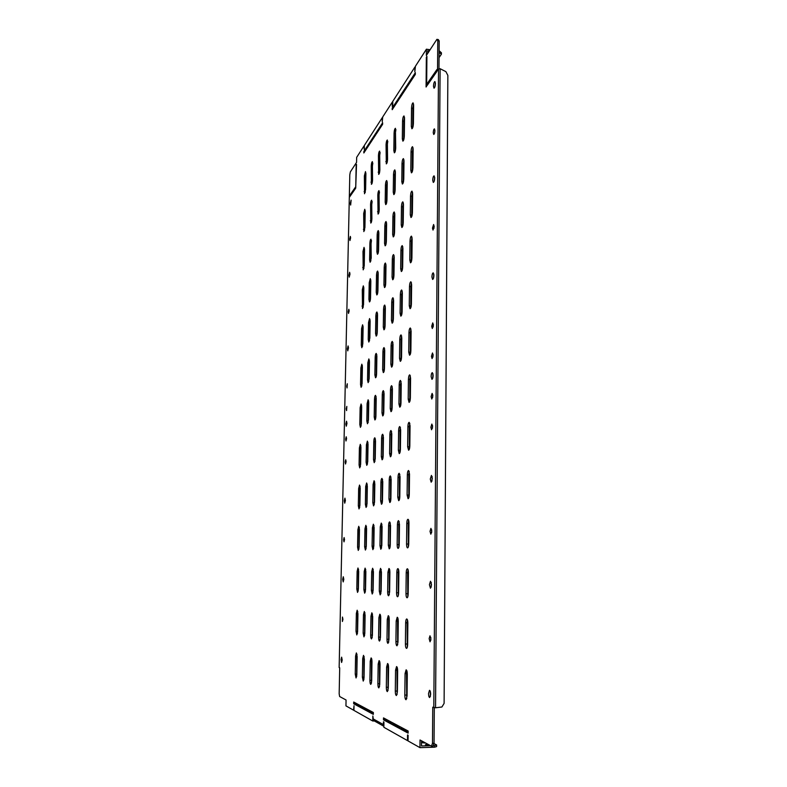 <?xml version="1.0" encoding="UTF-8"?>
<svg xmlns="http://www.w3.org/2000/svg" width="787" height="787" viewBox="0 0 787 787"><rect width="100%" height="100%" fill="white"/><g stroke="black" fill="none" stroke-linecap="round" stroke-linejoin="round"><path stroke-width="1.18" d="M434.906 130.612C434.768 132.855 434.375 134.134 433.716 134.459L433.243 132.718C433.381 130.485 433.775 129.196 434.434 128.871L434.906 130.612M434.149 226.459L433.017 230.079L432.476 228.122L433.607 224.502L434.149 226.459M433.912 228.496L434.149 226.233M433.371 325.1L432.309 328.513L431.679 326.3L432.742 322.896L433.371 325.1M433.155 327.038L433.352 324.47M433.135 355.262L432.093 358.606L431.433 356.304L432.486 352.97L433.135 355.262M432.929 357.15L433.106 354.514M429.141 638.611L430.056 641.818L430.902 639.005L429.987 635.798L429.141 638.611M430.774 637.303L430.804 640.303M430.017 531.353L430.833 534.186L431.758 531.186L430.942 528.362L430.017 531.353M431.66 529.828L431.61 532.75M430.863 427.262L431.581 429.761L432.575 426.564L431.856 424.065L430.863 427.262M432.525 425.56L432.388 428.344M431.109 396.628L431.797 399.039L432.82 395.782L432.132 393.372L431.109 396.628M432.781 394.887L432.624 397.612M434.68 178.019C434.532 180.607 434.07 182.082 433.312 182.436L432.712 180.253C432.86 177.665 433.322 176.199 434.08 175.835L434.68 178.019M434.168 181.256L434.65 177.183M433.922 275.293C433.785 277.752 433.352 279.139 432.614 279.444L431.925 276.985C432.053 274.525 432.486 273.138 433.224 272.833L433.922 275.293M433.45 278.342L433.844 274.063M433.135 375.429C433.027 377.77 432.614 379.068 431.915 379.324L431.119 376.55C431.227 374.209 431.63 372.91 432.338 372.644L433.135 375.429M432.712 378.262L433.007 373.805M432.329 478.555L431.187 482.215L430.282 479.067L431.424 475.407L432.329 478.555M431.974 481.142L432.132 476.529M431.492 584.8L430.45 588.233L429.427 584.672L430.469 581.249L431.492 584.8M431.207 587.132L431.227 582.37M430.637 694.331L429.682 697.548C428.984 697.272 428.6 695.924 428.541 693.514L429.495 690.297C430.184 690.563 430.568 691.911 430.637 694.331M430.42 696.357L430.292 691.458M435.427 83.491C435.25 86.196 434.778 87.76 433.991 88.174L433.48 86.226C433.647 83.53 434.119 81.966 434.906 81.543L435.427 83.491M434.886 86.865L435.418 83.048M342.916 619.369L342.414 621.484L342.463 617.047L342.916 619.369M344.529 539.656L343.998 541.869L343.575 539.744L344.106 537.541L344.529 539.656M346.103 461.694L345.532 464.015L345.149 462.077L345.719 459.765L346.103 461.694M346.565 438.644L345.995 440.995L345.621 439.116L346.191 436.765L346.565 438.644M349.684 239.071L349.969 240.537L350.618 237.871L350.333 236.395L349.684 239.071M348.208 311.829L348.523 313.442L349.153 310.895L348.828 309.281L348.208 311.829M346.693 386.181L347.047 387.942L347.293 383.751L346.693 386.181M346.231 408.797L346.595 410.607L346.821 406.407L346.231 408.797M348.867 275.352L349.221 277.172L349.979 274.092L349.615 272.272L348.867 275.352M350.323 203.38L350.648 205.053L351.11 200.154L350.323 203.38M356.875 704.798L357.741 705.26M425.797 743.105L421.517 742.623M421.517 742.397L423.809 742.033M429.682 745.21L425.413 744.758L427.646 744.108M347.372 348.877L347.765 350.874L348.484 347.923L348.09 345.936L347.372 348.877M345.837 424.006L346.27 426.19L346.959 423.386L346.526 421.202L345.837 424.006M344.273 500.798L344.755 503.188L345.404 500.512L344.932 498.122L344.273 500.798M342.679 579.301L343.201 581.927L343.811 579.38L343.289 576.753L342.679 579.301M341.046 659.585L341.617 662.457L342.188 660.027L341.627 657.155L341.046 659.585M397.199 725.201L394.985 725.25M383.869 726.293L374.396 720.971L372.772 721.02L372.851 715.983L373.254 718.944L383.407 724.581L383.446 721.777L383.938 722.043L383.859 727.277L407.489 740.606L407.548 734.93L408.119 735.245L408.05 740.931L419.963 747.65L420.032 739.996L431.463 746.174L432.476 743.302L434.04 743.253L433.027 746.125L431.463 746.174M395.487 725.525L397.701 725.466M364.45 708.861L366.339 708.821M436.883 39.35L438.29 39.557L439.185 40.944L437.769 40.737L436.883 39.35L426.357 55.464L426.416 49.197L415.408 66.275L414.828 71.774L414.877 67.092L392.782 101.356L392.713 105.733L392.26 106.432L392.32 102.064L382.728 116.938L382.236 121.837L382.305 117.597L364.342 145.438L364.273 149.432L363.968 146.018L356.659 157.351L356.56 162.388L350.353 171.891L349.802 174.773L339.148 667.553L339.699 667.779L339.167 693.79L339.64 696.525L346.064 699.997L345.946 705.88L353.55 710.169L354.022 705.703L353.934 710.395L372.772 721.02M366.044 708.605L364.047 708.644M384.833 719.593L386.594 719.554M386.122 719.298L384.843 719.328M355.576 656.092L355.242 674.144L356.049 677.961L356.816 674.813L357.15 656.653L356.363 652.925L355.576 656.092L356.796 656.083L356.659 676.663M356.973 654.184L356.796 656.083M356.354 613.466L356.029 631.312L356.796 634.932L357.603 631.715L357.928 613.762L357.17 610.21L356.354 613.466L357.573 613.466L357.416 633.673M357.76 611.46L357.573 613.466M357.131 571.342L356.806 588.971L357.544 592.424L358.37 589.119L358.695 571.392L357.967 568.007L357.131 571.342L358.331 571.362L358.164 591.194M358.547 569.237L358.331 571.362M357.888 529.71L357.573 547.142L358.272 550.428L359.128 547.034L359.452 529.513L358.754 526.287L357.888 529.71L359.088 529.74L358.902 549.218M359.325 527.516L359.088 529.74M358.646 488.57L358.331 505.785L359 508.923L359.885 505.451L360.2 488.127L359.541 485.058L358.646 488.57L359.836 488.609L359.639 507.733M360.092 486.287L359.836 488.609M359.393 447.901L359.079 464.92L359.718 467.911L360.633 464.34L360.938 447.223L360.308 444.301L359.393 447.901L360.574 447.951L360.367 466.721M360.849 445.54L360.574 447.951M360.131 407.696L359.816 424.527L360.426 427.371L361.361 423.711L361.676 406.79L361.076 404.006L360.131 407.696L361.302 407.764L361.076 426.18M361.597 405.256L361.302 407.764M360.859 367.962L360.554 384.597L361.135 387.302L362.089 383.554L362.394 366.831L361.833 364.174L360.859 367.962L362.03 368.031L361.794 386.112M362.335 365.443L362.03 368.031M361.577 328.671L361.272 345.119L361.823 347.706L362.807 343.86L363.112 327.323L362.571 324.795L361.577 328.671L362.738 328.759L362.492 346.496M363.063 326.093L362.738 328.759M362.286 289.832L362.512 308.553L363.525 304.618L363.82 288.268L363.309 285.858L362.286 289.832L363.446 289.931L363.191 307.333M363.781 287.186L363.446 289.931M362.994 251.427L363.191 269.852L364.224 265.819L364.519 249.656L364.037 247.354L362.994 251.427L364.145 251.535L363.879 268.603M364.499 248.722L364.145 251.535M363.683 213.454L363.86 231.594L364.922 227.453L365.207 211.477L364.755 209.283L363.683 213.454L364.834 213.572L364.558 230.316M365.198 210.7L364.834 213.572M364.371 175.904L364.529 193.759L365.601 189.529L365.896 173.72L365.463 171.625L364.371 175.904L365.512 176.032L365.237 192.441M365.886 173.101L365.512 176.032M362.699 658.611L362.374 677.164L363.23 681.089L364.037 677.863L364.361 659.191L363.515 655.355L362.699 658.611L363.948 658.601L363.85 679.85M364.145 656.565L363.948 658.601M363.456 614.814L363.141 633.142L363.958 636.87L364.794 633.565L365.109 615.119L364.312 611.469L363.456 614.814L364.706 614.814L364.588 635.67M364.922 612.66L364.706 614.814M364.204 571.539L363.889 589.65L364.676 593.201L365.542 589.807L365.857 571.588L365.089 568.116L364.204 571.539L365.443 571.559L365.316 592.031M365.689 569.296L365.443 571.559M364.952 528.795L364.637 546.69L365.384 550.064L366.28 546.581L366.594 528.579L365.857 525.283L364.952 528.795L366.181 528.825L366.024 548.913M366.447 526.454L366.181 528.825M365.68 486.563L365.375 504.241L366.083 507.448L367.017 503.877L367.322 486.091L366.624 482.952L365.68 486.563L366.899 486.602L366.732 506.307M367.195 484.123L366.899 486.602M366.408 444.832L366.103 462.294L366.781 465.353L367.736 461.684L368.031 444.114L367.372 441.123L366.408 444.832L367.618 444.881L367.431 464.222M367.923 442.304L367.618 444.881M367.116 403.593L366.821 420.848L367.46 423.76L368.444 419.992L368.749 402.629L368.119 399.786L367.116 403.593L368.326 403.652L368.129 422.629M368.65 400.986L368.326 403.652M367.824 362.837L367.529 379.895L368.139 382.659L369.152 378.803L369.447 361.646L368.847 358.931L367.824 362.837L369.024 362.915L368.808 381.528M369.369 360.151L369.024 362.915M368.523 322.552L368.227 339.413L368.808 342.05L369.851 338.085L370.136 321.135L369.575 318.558L368.523 322.552L369.713 322.65L369.487 340.899M370.077 319.797L369.713 322.65M369.211 282.749L368.926 299.414L369.467 301.923C370.057 301.618 370.411 300.26 370.539 297.86L370.825 281.097L370.284 278.647L369.211 282.749L370.402 282.848L370.165 300.752M370.775 279.926L370.402 282.848M369.89 243.399L369.605 259.867L370.126 262.258L371.218 258.097L370.992 239.189C370.392 239.523 370.028 240.92 369.89 243.399L371.07 243.508L370.825 261.068M371.464 240.507L371.07 243.508M370.569 204.502L370.775 223.055C371.375 222.721 371.749 221.295 371.887 218.786L371.69 200.183C371.08 200.537 370.707 201.974 370.569 204.502L371.739 204.62L371.484 221.836M372.153 201.551L371.739 204.62M371.238 166.047L371.415 184.315C372.025 183.951 372.408 182.495 372.556 179.938L372.379 161.63C371.759 162.004 371.385 163.48 371.238 166.047L372.399 166.175L372.133 183.046M372.822 163.047L372.399 166.175M370.224 661.267L369.91 680.342C369.939 682.772 370.244 684.119 370.825 684.395L371.671 681.089L371.976 661.877C371.946 659.506 371.651 658.188 371.08 657.922L370.224 661.267L371.503 661.247L371.454 683.205M371.73 659.083L371.503 661.247M370.952 616.231L370.647 635.07C370.667 637.381 370.962 638.66 371.523 638.916L372.399 635.522L372.704 616.555L371.848 612.798L370.952 616.231L372.231 616.231L372.162 637.765M372.477 613.939L372.231 616.231M371.68 571.756L371.375 590.368L372.212 594.018L373.117 590.535L373.422 571.805L372.605 568.234L371.68 571.756L372.949 571.765L372.861 592.896M373.225 569.355L372.949 571.765M372.399 527.831L372.094 546.208L372.89 549.68L373.835 546.099L374.13 527.605L373.353 524.211L372.399 527.831L373.658 527.861L373.55 548.578M373.953 525.332L373.658 527.861M373.097 484.448L372.802 502.598L373.559 505.893L374.533 502.214L374.828 483.956L374.091 480.729L373.097 484.448L374.356 484.487L374.228 504.811M374.681 481.86L374.356 484.487M373.795 441.586L373.51 459.529L374.228 462.658L375.232 458.88L375.517 440.838L374.819 437.779C374.238 438.025 373.904 439.294 373.795 441.586L375.045 441.645L374.897 461.575M375.389 438.91L375.045 441.645M374.484 399.255L374.199 416.972L374.878 419.943C375.458 419.687 375.812 418.399 375.92 416.067L376.206 398.252L375.537 395.34C374.946 395.605 374.602 396.914 374.484 399.255L375.724 399.324L375.556 418.871M376.097 396.491L375.724 399.324M375.163 357.436L374.878 374.937L375.527 377.76C376.127 377.494 376.481 376.166 376.599 373.786L376.875 356.177L376.245 353.412C375.645 353.697 375.281 355.035 375.163 357.436L376.393 357.514L376.216 376.678M376.786 354.583L376.393 357.514M375.842 316.108L375.556 333.403L376.166 336.098C376.776 335.803 377.14 334.436 377.268 332.006L377.544 314.613L376.943 311.986C376.334 312.291 375.97 313.669 375.842 316.108L377.062 316.207L376.865 334.996M377.475 313.177L377.062 316.207M376.501 275.283L376.225 292.37L376.806 294.928C377.426 294.613 377.799 293.217 377.927 290.737L378.203 273.551L377.642 271.053C377.012 271.367 376.639 272.784 376.501 275.283L377.721 275.391L377.504 293.817M378.144 272.282L377.721 275.391M377.16 234.939L376.884 251.83L377.426 254.26C378.055 253.926 378.439 252.489 378.577 249.951L378.852 232.972L378.321 230.591C377.691 230.935 377.298 232.391 377.16 234.939L378.37 235.057L378.144 253.119M378.813 231.86L378.37 235.057M377.809 195.068L378.055 214.074C378.685 213.72 379.078 212.244 379.226 209.657L379 190.611C378.35 190.985 377.957 192.471 377.809 195.068L379.009 195.206L378.773 212.903M379.472 191.93L379.009 195.206M378.449 155.669L378.665 174.37C379.314 173.986 379.708 172.481 379.865 169.844L379.659 151.104C379.009 151.498 378.606 153.012 378.449 155.669L379.639 155.806L379.403 173.16M380.111 152.471L379.639 155.806M378.183 664.071L377.878 683.716C377.917 686.215 378.242 687.612 378.852 687.897L379.737 684.503L380.032 664.73C380.003 662.27 379.688 660.913 379.078 660.637L378.183 664.071L379.501 664.061L379.501 686.756M379.747 661.749L379.501 664.061M378.881 617.726L378.586 637.116C378.616 639.497 378.931 640.815 379.521 641.08L380.436 637.598L380.731 618.08C380.701 615.739 380.396 614.45 379.816 614.204L378.881 617.726L380.19 617.726L380.18 639.979M380.475 615.286L380.19 617.726M379.58 571.972L379.285 591.116L380.17 594.874L381.134 591.293L381.42 572.031L380.544 568.352L379.58 571.972L380.878 571.992L380.839 593.801M381.183 569.434L380.878 571.992M380.259 526.808L379.973 545.706L380.819 549.277L381.813 545.588L382.098 526.572L381.272 523.089L380.259 526.808L381.557 526.837L381.488 548.224M381.892 524.162L381.557 526.837M380.938 482.205L380.652 500.866L381.459 504.251C382.039 504.024 382.384 502.755 382.482 500.463L382.767 481.683L381.98 478.388C381.39 478.624 381.036 479.903 380.938 482.205L382.226 482.254L382.138 503.218M382.58 479.46L382.226 482.254M381.606 438.172L381.321 456.598L382.089 459.805C382.689 459.559 383.043 458.26 383.151 455.919L383.426 437.375L382.679 434.237C382.069 434.493 381.715 435.811 381.606 438.172L382.885 438.231L382.777 458.782M383.269 435.329L382.885 438.231M382.266 394.68L381.99 412.88L382.708 415.93C383.328 415.664 383.692 414.326 383.8 411.926L384.076 393.618L383.377 390.647C382.748 390.923 382.384 392.26 382.266 394.68L383.535 394.759L383.407 414.897M383.948 391.749L383.535 394.759M382.915 351.73L382.639 369.703L383.328 372.595C383.958 372.31 384.331 370.943 384.45 368.493L384.725 350.402L384.056 347.588C383.417 347.874 383.043 349.261 382.915 351.73L384.174 351.819L384.026 371.562M384.617 348.71L384.174 351.819M383.554 309.311L383.289 327.067L383.938 329.812C384.577 329.507 384.961 328.1 385.089 325.592L385.355 307.727L384.725 305.051C384.076 305.366 383.692 306.782 383.554 309.311L384.813 309.419L384.646 328.769M385.266 306.202L384.813 309.419M384.194 267.413L383.928 284.953L384.538 287.56C385.187 287.235 385.591 285.789 385.719 283.222L385.984 265.583L385.394 263.035C384.735 263.37 384.331 264.835 384.194 267.413L385.443 267.531L385.256 286.498M385.915 264.225L385.443 267.531M384.823 226.026L384.558 243.35L385.128 245.819C385.797 245.475 386.201 244 386.348 241.373L386.604 223.951L386.053 221.531C385.374 221.895 384.971 223.39 384.823 226.026L386.063 226.154L385.856 244.737M386.555 222.76L386.063 226.154M385.443 185.142L385.187 202.249L385.719 204.6C386.397 204.236 386.81 202.712 386.958 200.036L387.224 182.83L386.692 180.528C386.014 180.912 385.591 182.446 385.443 185.142L386.673 185.27L386.456 203.489M387.184 181.797L386.673 185.27M386.053 144.739L386.309 163.883C386.988 163.489 387.411 161.935 387.568 159.2L387.332 140.007C386.643 140.42 386.22 141.994 386.053 144.739L387.273 144.887L387.056 162.732M387.804 141.335L387.273 144.887M386.614 667.042L386.328 687.287C386.368 689.865 386.712 691.311 387.371 691.606L388.296 688.113L388.581 667.74C388.542 665.212 388.198 663.805 387.558 663.52L386.614 667.042L387.961 667.032L388.03 690.514M388.247 664.582L387.961 667.032M387.273 619.31L386.997 639.28C387.037 641.739 387.361 643.107 387.991 643.373L388.965 639.792L389.24 619.684C389.201 617.274 388.876 615.946 388.266 615.69L387.273 619.31L388.621 619.32L388.67 642.32M388.935 616.733L388.621 619.32M387.932 572.208L387.657 591.922C387.686 594.254 388.001 595.543 388.611 595.789L389.614 592.109L389.89 572.267C389.86 569.975 389.545 568.716 388.965 568.489L387.932 572.208L389.27 572.228L389.29 594.765M389.614 569.513L389.27 572.228M388.581 525.726L388.316 545.175L389.211 548.844C389.821 548.618 390.165 547.358 390.263 545.047L390.529 525.47L389.654 521.889C389.034 522.125 388.68 523.404 388.581 525.726L389.919 525.755L389.899 547.841M390.293 522.922L389.919 525.755M389.231 479.844L388.955 499.037L389.811 502.509C390.431 502.273 390.795 500.975 390.893 498.614L391.159 479.293L390.332 475.899C389.703 476.145 389.329 477.463 389.231 479.844L390.549 479.893L390.509 501.526M390.952 476.932L390.549 479.893M389.86 434.552L389.595 453.509L390.401 456.794C391.041 456.539 391.414 455.201 391.523 452.781L391.788 433.716L391.001 430.499C390.352 430.764 389.968 432.122 389.86 434.552L391.169 434.621L391.109 455.811M391.601 431.542L391.169 434.621M390.49 389.85L390.224 408.551L390.991 411.67C391.641 411.394 392.034 410.027 392.142 407.548L392.408 388.719L391.66 385.679C390.991 385.964 390.608 387.352 390.49 389.85L391.788 389.929L391.7 410.696M392.251 386.732L391.788 389.929M391.1 345.709L390.844 364.184L391.572 367.135C392.241 366.84 392.634 365.424 392.762 362.896L393.018 344.303L392.31 341.42C391.631 341.725 391.228 343.162 391.1 345.709L392.398 345.798L392.28 366.152M392.89 342.502L392.398 345.798M391.71 302.129L391.454 320.368L392.142 323.172C392.821 322.857 393.234 321.401 393.362 318.804L393.618 300.457L392.949 297.722C392.26 298.047 391.847 299.522 391.71 302.129L392.998 302.238L392.861 322.178M393.51 298.834L392.998 302.238M392.32 259.11L392.064 277.113L392.703 279.769C393.402 279.434 393.815 277.939 393.962 275.283L394.208 257.172L393.589 254.575C392.88 254.919 392.457 256.434 392.32 259.11L393.589 259.218L393.441 278.755M394.13 255.716L393.589 259.218M392.91 216.612L392.664 234.398L393.264 236.917C393.972 236.553 394.395 235.018 394.553 232.313L394.799 214.418L394.208 211.959C393.49 212.333 393.057 213.887 392.91 216.612L394.179 216.75L394.002 235.884M394.73 213.139L394.179 216.75M393.5 174.655L393.254 192.215L393.815 194.605C394.533 194.222 394.976 192.648 395.133 189.874L395.369 172.215L394.828 169.874C394.1 170.277 393.657 171.871 393.5 174.655L394.759 174.793L394.572 193.533M395.33 171.104L394.759 174.793M394.08 133.21L393.834 150.553L394.366 152.826C395.094 152.412 395.536 150.799 395.704 147.966L395.428 128.301C394.7 128.734 394.248 130.367 394.08 133.21L395.33 133.367L395.123 151.724M395.91 129.589L395.33 133.367M395.556 670.199L395.29 691.075C395.34 693.741 395.713 695.236 396.412 695.541L397.386 691.96L397.651 670.937C397.602 668.32 397.238 666.864 396.55 666.579L395.556 670.199L396.953 670.19L397.091 694.498M397.258 667.592L396.953 670.19M396.186 621.002L395.92 641.582C395.959 644.12 396.314 645.527 396.982 645.802L398.006 642.123L398.261 621.396C398.222 618.907 397.878 617.529 397.219 617.264L396.186 621.002L397.563 621.002L397.681 644.799M397.917 618.267L397.563 621.002M396.805 572.464L396.54 592.768C396.579 595.169 396.914 596.507 397.553 596.762C398.173 596.546 398.527 595.277 398.615 592.965L398.871 572.523C398.842 570.162 398.507 568.863 397.878 568.627C397.248 568.844 396.894 570.122 396.805 572.464L398.173 572.483L398.252 595.779M398.556 569.611L398.173 572.483M397.415 524.575L397.16 544.614C397.189 546.896 397.504 548.155 398.114 548.391C398.753 548.155 399.127 546.857 399.225 544.476L399.471 524.309L398.537 520.63C397.888 520.866 397.514 522.184 397.415 524.575L398.773 524.614L398.822 547.427M399.196 521.614L398.773 524.614M398.015 477.335L397.76 497.099L398.675 500.67C399.334 500.424 399.717 499.086 399.816 496.646L400.062 476.755L399.176 473.272C398.507 473.528 398.114 474.886 398.015 477.335L399.373 477.384L399.383 499.725M399.816 474.256L399.373 477.384M398.606 430.725L398.36 450.223L399.216 453.607C399.894 453.342 400.298 451.954 400.406 449.466L400.652 429.83L399.806 426.534C399.117 426.81 398.724 428.207 398.606 430.725L399.953 430.794L399.934 452.673M400.435 427.538L399.953 430.794M399.196 384.725L398.95 403.977L399.757 407.164C400.455 406.889 400.868 405.462 400.986 402.905L401.222 383.535L400.435 380.416C399.727 380.711 399.314 382.148 399.196 384.725L400.534 384.813L400.485 406.24M401.045 381.429L400.534 384.813M399.766 339.335L399.53 358.331L400.288 361.351C401.006 361.046 401.429 359.58 401.557 356.964L401.793 337.849L401.045 334.898C400.327 335.213 399.904 336.698 399.766 339.335L401.095 339.433L401.026 360.416M401.645 335.941L401.095 339.433M400.337 294.535L400.101 313.285L400.819 316.138C401.547 315.813 401.98 314.308 402.118 311.622L402.354 292.764L401.655 289.97C400.917 290.314 400.485 291.829 400.337 294.535L401.665 294.643L401.567 315.193M402.236 291.042L401.665 294.643M400.908 250.315L400.672 268.82L401.34 271.525C402.088 271.181 402.531 269.626 402.678 266.882L402.905 248.269L402.255 245.623C401.508 245.987 401.055 247.551 400.908 250.315L402.216 250.443L402.098 270.561M402.806 246.725L402.216 250.443M401.459 206.666L401.232 224.934L401.862 227.492C402.619 227.118 403.072 225.535 403.229 222.721L403.456 204.345L402.836 201.836C402.078 202.229 401.616 203.843 401.459 206.666L402.767 206.804L402.619 226.508M403.377 202.987L402.767 206.804M402.009 163.578L401.783 181.61L402.373 184.04C403.141 183.637 403.603 182.004 403.77 179.131L403.997 160.991L403.416 158.61C402.649 159.033 402.177 160.686 402.009 163.578L403.308 163.726L403.141 183.017M403.938 159.8L403.308 163.726M402.55 121.031L402.324 138.837L402.875 141.139C403.652 140.706 404.125 139.033 404.302 136.102L404.528 118.188L403.987 115.935C403.21 116.387 402.728 118.08 402.55 121.031L403.839 121.188L403.662 140.076M404.488 117.184L403.839 121.188M405.069 673.554L404.823 695.098C404.882 697.862 405.275 699.407 406.023 699.732L407.056 696.042L407.292 674.341C407.243 671.636 406.849 670.131 406.122 669.826L405.069 673.554L406.505 673.544L406.722 698.728M406.849 670.79L406.505 673.544M405.649 622.783L405.403 644.022C405.453 646.648 405.836 648.104 406.545 648.39C407.184 648.183 407.538 646.914 407.627 644.592L407.863 623.206C407.814 620.638 407.44 619.221 406.741 618.946C406.102 619.162 405.728 620.441 405.649 622.783L407.076 622.783L407.253 647.426M407.459 619.89L407.076 622.783M406.22 572.729L405.984 593.664C406.023 596.153 406.387 597.53 407.066 597.786C407.725 597.569 408.099 596.261 408.187 593.88L408.423 572.788C408.384 570.359 408.03 569.021 407.361 568.765C406.692 569.001 406.308 570.319 406.22 572.729L407.636 572.749L407.784 596.851M408.06 569.709L407.636 572.749M406.781 523.365L406.545 544.014C406.584 546.365 406.928 547.663 407.577 547.9C408.256 547.663 408.64 546.316 408.738 543.866L408.974 523.08C408.935 520.778 408.601 519.509 407.971 519.282C407.282 519.528 406.879 520.886 406.781 523.365L408.187 523.394L408.296 546.985M408.65 520.227L408.187 523.394M407.341 474.679L407.105 495.043L408.079 498.712C408.778 498.466 409.181 497.079 409.289 494.561L409.515 474.059L408.571 470.478C407.853 470.744 407.45 472.141 407.341 474.679L408.728 474.728L408.807 497.817M409.23 471.423L408.728 474.728M407.882 426.662L407.656 446.75L408.571 450.213C409.299 449.948 409.712 448.521 409.83 445.934L410.057 425.708L409.161 422.334C408.423 422.619 408 424.055 407.882 426.662L409.27 426.731L409.309 449.328M409.811 423.288L409.27 426.731M408.423 379.304L408.197 399.117L409.063 402.383C409.801 402.098 410.234 400.622 410.361 397.976L410.588 378.035L409.742 374.838C408.994 375.143 408.551 376.629 408.423 379.304L409.801 379.383L409.801 401.498M410.371 375.812L409.801 379.383M408.955 332.576L408.738 352.123L409.545 355.212C410.302 354.898 410.755 353.393 410.883 350.677L411.109 331.002L410.312 327.982C409.545 328.317 409.092 329.842 408.955 332.576L410.322 332.675L410.293 354.327M410.932 328.986L410.322 332.675M409.486 286.488L409.26 305.769L410.027 308.691C410.804 308.356 411.267 306.792 411.404 304.008L411.621 284.599L410.883 281.756C410.096 282.11 409.633 283.684 409.486 286.488L410.844 286.596L410.784 307.786M411.473 282.779L410.844 286.596M410.007 241.009L409.791 260.035L410.499 262.799C411.286 262.435 411.758 260.831 411.916 257.979L412.132 238.835L411.434 236.139C410.637 236.513 410.165 238.136 410.007 241.009L411.355 241.137L411.267 261.874M412.014 237.202L411.355 241.137M410.519 196.13L410.302 214.9L410.971 217.517C411.768 217.123 412.26 215.481 412.418 212.559L412.634 193.671L411.985 191.123C411.168 191.526 410.686 193.199 410.519 196.13L411.857 196.278L411.749 216.573M412.545 192.225L411.857 196.278M433.804 707.631L438.516 69.099L440.11 68.705L445.895 71.627L447.852 75.414L444.104 703.381L441.91 707.001L435.545 707.779L432.752 707.179L432.476 743.302M434.306 707.67L434.04 743.253M439.185 40.944L438.979 68.99M437.769 40.737L437.542 70.496L438.516 69.099M399.845 726.608L408.158 731.034L408.138 733.14L399.826 728.654L399.845 726.608M391.454 722.141L399.304 726.322L399.284 728.369L391.424 724.129L391.454 722.141M383.505 717.901L390.942 721.866L390.913 723.853L383.476 719.839L383.505 717.901M373.363 712.501L373.333 714.37L366.742 710.809L366.772 708.989L373.363 712.501M366.339 708.762L366.309 710.582L360.043 707.198L360.072 705.427L366.339 708.762M392.211 109.678L392.231 108.055L399.235 97.342L399.216 98.995L392.211 109.678M399.698 98.267L399.717 96.604L407.076 85.34L407.056 87.032L399.698 98.267M407.558 86.265L407.577 84.563L415.329 72.699L415.32 74.44L407.558 86.265M369.556 144.237L363.84 152.963L363.869 151.478L369.585 142.732L369.556 144.237M375.93 134.508L369.949 143.637L369.979 142.132L375.96 132.973L375.93 134.508M382.61 124.326L376.343 133.888L376.363 132.344L382.639 122.752L382.61 124.326M359.669 705.211L359.629 706.982L353.668 703.765L353.697 702.034L359.669 705.211M427.213 85.36L436.933 71.371L436.952 69.512L427.223 83.54L427.213 85.36M349.713 195.442L349.684 196.858L355.36 188.683L355.39 187.237L349.713 195.442L350.599 195.53M356.186 164.365L355.714 188.172L356.521 164.404M426.072 87.003L426.643 86.186L426.908 56.398L426.347 57.264L426.072 87.003M411.021 151.842L410.814 170.376L411.434 172.845C412.25 172.432 412.742 170.73 412.919 167.749L413.126 149.107L412.516 146.687C411.699 147.13 411.198 148.851 411.021 151.842L412.349 151.999L412.221 171.871M411.522 108.134L411.316 126.422L411.896 128.763C412.722 128.32 413.224 126.569 413.411 123.529L413.618 105.133L413.047 102.841C412.221 103.313 411.709 105.074 411.522 108.134L412.841 108.311L412.693 127.75M434.67 132.659L434.896 130.858M408.148 732.323L401.252 728.614L401.262 727.365M427.754 53.339L427.774 50.742L429.299 50.958M430.548 745.683L421.488 745.958L421.537 740.803M399.294 727.572L392.811 724.089L392.831 722.869M390.923 723.076L384.833 719.81L384.853 718.62M373.343 713.642L368.021 710.779L368.041 709.667M366.319 709.874L361.292 707.169L361.312 706.087M359.649 706.283L354.888 703.735L354.907 702.673M413.057 147.848L412.349 151.999M413.568 104.051L412.841 108.311M440.11 68.705L435.545 707.779M434.552 747.188L434.572 745.555L436.608 744.955L436.598 746.578L434.552 747.188L419.963 747.65M383.407 724.581L383.879 726.076M374.396 720.971L373.254 718.944M408.06 740.597L407.489 740.606M389.388 722.25L388.296 721.669M434.572 745.555L433.214 745.594M433.942 743.538L436.608 744.955M358.262 704.454L356.157 704.414M430.105 49.729L426.416 49.197M439.057 57.628L441.418 54.155L439.097 52.385M439.589 52.454L439.107 51.047M439.599 51.116L441.428 52.818L441.418 54.155M415.398 67.161L414.877 67.092M426.908 57.343L426.347 57.264M428.364 83.697L427.223 83.54M354.888 703.735L353.668 703.765M377.278 132.462L376.363 132.344M370.864 142.24L369.979 142.132M364.745 151.586L363.869 151.478M408.591 84.701L407.577 84.563M400.701 96.732L399.717 96.604M393.195 108.183L392.231 108.055M361.292 707.169L360.043 707.198M368.021 710.779L366.742 710.809M384.833 719.81L383.476 719.839M392.811 724.089L391.424 724.129M401.252 728.614L399.826 728.654M356.472 674.134L355.242 674.144M357.249 631.302L356.029 631.312M358.016 588.981L356.806 588.971M358.774 547.162L357.573 547.142M359.521 505.825L358.331 505.785M360.269 464.969L359.079 464.92M360.997 424.587L359.816 424.527M361.725 384.666L360.554 384.597M362.443 345.198L361.272 345.119M363.151 306.182L361.99 306.094M363.85 267.61L362.699 267.501M364.538 229.46L363.397 229.351M365.227 191.743L364.086 191.625M363.633 677.145L362.374 677.164M364.391 633.132L363.141 633.142M365.138 589.66L363.889 589.65M365.866 546.709L364.637 546.69M366.594 504.27L365.375 504.241M367.322 462.343L366.103 462.294M368.031 420.907L366.821 420.848M368.729 379.964L367.529 379.895M369.428 339.502L368.227 339.413M370.116 299.503L368.926 299.414M370.785 259.976L369.605 259.867M371.464 220.901L370.284 220.783M372.123 182.269L370.952 182.141M371.198 680.332L369.91 680.342M371.926 635.07L370.647 635.07M372.644 590.378L371.375 590.368M373.363 546.237L372.094 546.208M374.061 502.637L372.802 502.598M374.75 459.578L373.51 459.529M375.438 417.041L374.199 416.972M376.117 375.015L374.878 374.937M376.786 333.491L375.556 333.403M377.445 292.479L376.225 292.37M378.094 251.938L376.884 251.83M378.744 211.88L377.534 211.762M379.383 172.294L378.183 172.166M379.206 683.696L377.878 683.716M379.905 637.116L378.586 637.116M380.593 591.126L379.285 591.116M381.272 545.735L379.973 545.706M381.941 500.906L380.652 500.866M382.61 456.657L381.321 456.598M383.259 412.949L381.99 412.88M383.908 369.792L382.639 369.703M384.548 327.166L383.289 327.067M385.177 285.061L383.928 284.953M385.797 243.468L384.558 243.35M386.417 202.377L385.187 202.249M387.027 161.788L385.797 161.65M387.686 687.258L386.328 687.287M388.345 639.28L386.997 639.28M389.004 591.932L387.657 591.922M389.644 545.204L388.316 545.175M390.283 499.086L388.955 499.037M390.913 453.558L389.595 453.509M391.533 408.63L390.224 408.551M392.142 364.263L390.844 364.184M392.743 320.466L391.454 320.368M393.343 277.221L392.064 277.113M393.933 234.526L392.664 234.398M394.513 192.353L393.254 192.215M395.094 150.701L393.834 150.553M396.687 691.045L395.29 691.075M397.307 641.572L395.92 641.582M397.917 592.778L396.54 592.768M398.527 544.634L397.16 544.614M399.117 497.148L397.76 497.099M399.707 450.282L398.36 450.223M400.288 404.046L398.95 403.977M400.858 358.419L399.53 358.331M401.429 313.383L400.101 313.285M401.98 268.938L400.672 268.82M402.531 225.062L401.232 224.934M403.082 181.748L401.783 181.61M403.613 138.994L402.324 138.837M406.259 695.069L404.823 695.098M406.83 644.012L405.403 644.022M407.4 593.673L405.984 593.664M407.951 544.043L406.545 544.014M408.502 495.092L407.105 495.043M409.043 446.809L407.656 446.75M409.574 399.196L408.197 399.117M410.106 352.222L408.738 352.123M410.627 305.877L409.26 305.769M411.139 260.153L409.791 260.035M411.64 215.048L410.302 214.9M412.634 126.589L411.316 126.422M412.142 170.523L410.814 170.376"/></g></svg>
